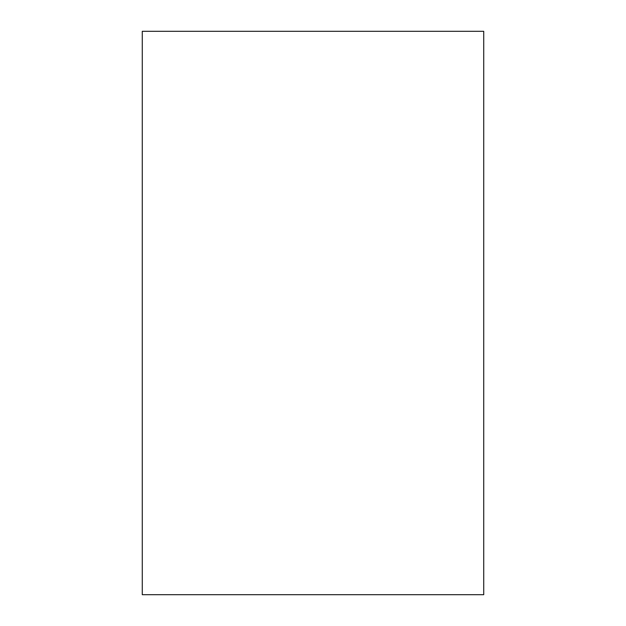 <?xml version="1.0" encoding="UTF-8"?>
<svg xmlns="http://www.w3.org/2000/svg" width="626" height="626" viewBox="0 0 626 626"><rect width="100%" height="100%" fill="white"/><g stroke="black" fill="none" stroke-linecap="round" stroke-linejoin="round"><path stroke-width="0.94" d="M483.726 594.7L483.726 31.3L142.274 31.3L142.274 594.7L483.726 594.7"/></g></svg>
